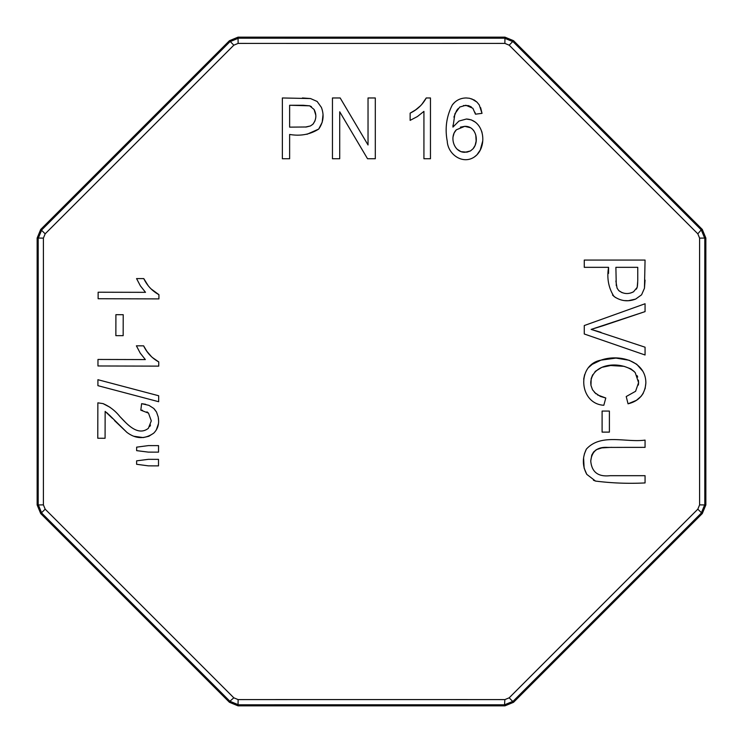 <?xml version="1.0" encoding="UTF-8"?>
<svg xmlns="http://www.w3.org/2000/svg" width="743" height="743" viewBox="0 0 743 743"><rect width="100%" height="100%" fill="white"/><g stroke="black" fill="none" stroke-linecap="round" stroke-linejoin="round"><path stroke-width="1.11" d="M592.682 374.769L591.168 378.651L590.973 385.413L592.524 389.778L595.97 393.827M597.474 394.914L605.796 398.007L603.818 405.269C578.936 403.886 576.289 364.59 600.985 360.141C618.371 353.891 645.843 360.355 645.862 382.942L645.082 388.877M583.664 379.209L584.639 374.621M588.827 367.321L592.217 364.339L600.985 360.141L615.966 358.089L629.117 360.253L636.723 364.256L642.714 371.11M699.562 371.5A2284.428 19.931 -90 0 1 699.6 238.122L697.816 233.813A2284.428 19.931 -135 0 1 509.187 45.184L504.878 43.4A2284.428 19.931 180 0 1 238.122 43.4L233.813 45.184A2284.428 19.931 135 0 1 45.184 233.813L43.4 238.122A2284.428 19.931 90 0 1 43.4 504.878L45.184 509.187A2284.428 19.931 45 0 1 233.813 697.816L238.122 699.6A2284.428 19.931 0 0 1 504.878 699.6L509.187 697.816A2284.428 19.931 -45 0 1 697.816 509.187L699.6 504.878A2284.428 19.931 -90 0 1 699.562 371.5M643.243 393.326L641.144 396.279L636.417 400.328L628.039 403.811L626.219 396.539L635.59 391.292L638.581 382.636L638.404 380.147M638.376 385.041L638.581 382.636L635.228 372.633C623.321 360.699 592.282 361.869 590.75 382.45L590.908 384.967M637.68 377.072L637.104 375.642M136.647 447.156L148.414 445.605L158.547 445.633L158.528 452.143L148.396 452.125L136.638 450.639L136.647 447.156L148.414 445.605L158.547 445.633L158.528 452.143M608.536 273.415L608.573 267.331L584.267 267.331L584.267 260.069L645.063 260.069L644.46 288.238L641.571 294.822L635.636 299.085L628.253 300.711L624.473 300.59M615.557 297.571L612.529 295.073M152.166 357.355L158.761 361.925L158.742 366.123L97.955 365.974L97.974 359.454L145.34 359.575L140.195 353.064L136.396 345.82L143.613 345.839L146.854 351.29L151.498 356.714M611.721 447.332L601.867 447.89L596.36 449.654L593.62 451.976L591.772 455.069L590.75 461.031C591.734 472.149 598.189 477.034 610.114 475.687L645.063 475.687L645.063 482.931C628.383 483.767 611.87 483.154 595.524 481.074L593.425 480.219M595.524 481.074L586.794 474.368L584.119 468.109L583.617 458.18M584.342 454.01L586.357 449.144C600.976 433.002 625.95 442.791 645.063 440.107L645.063 447.37L624.287 447.37M136.619 460.846L148.386 459.332L158.51 459.36L158.5 465.88L148.368 465.852L136.61 464.282L136.619 460.846L148.386 459.332L158.51 459.36L158.5 465.88M603.186 325.694L591.159 329.4L645.063 347.195L645.063 354.996L584.267 333.988L584.267 325.545L645.063 303.757L645.063 311.614L603.316 325.648M323.01 114.775L322.193 122.261L318.71 129.068C310.1 134.52 300.404 136.313 289.631 134.446L289.631 158.751L282.368 158.751L282.368 97.965L310.546 98.559L317.131 101.457L321.385 107.382C324.31 115.072 323.419 122.307 318.71 129.068L306.933 134.307M151.08 288.906L158.928 294.683L158.909 298.89L98.122 298.732L98.141 292.222L145.507 292.333L140.362 285.832L136.563 278.588L143.78 278.606L147.987 285.358M602.099 432.12L602.099 411.074L609.399 411.074L609.399 432.12L602.099 432.12L602.099 411.074L609.399 411.074M158.668 395.75L158.658 401.712L97.909 385.663L97.918 379.701L158.668 395.75L158.658 401.712M421.708 104.531L426.25 97.965L430.466 97.965L430.466 158.751L423.928 158.751L423.928 111.376L417.408 116.549L410.136 120.366L410.136 113.15L415.606 109.89L420.464 105.822M123.217 314.698L123.162 335.66L115.862 335.65L115.908 314.679L123.217 314.698L123.162 335.66L115.862 335.65M480.628 107.642L482.021 113.354L475.474 114.181L474.944 112.304M471.331 106.955L468.471 105.627L463.428 105.571M458.05 108.701L456.852 110.252M456.555 110.698L453.889 117.115M453.007 125.103L452.961 127.09L458.951 121.053L466.4 119.029L471.248 119.864L475.576 122.298M481.668 131.288L482.031 132.57M482.634 141.319L480.247 150.04L476.922 154.86L474.34 156.987C462.601 164.927 447.815 154.228 447.249 141.189C444.788 128.381 446.487 116.279 452.348 104.902L454.502 102.488M471.703 98.856L476.978 102.125L479.254 104.93L482.021 113.354L475.474 114.181L472.845 108.255L465.907 105.265L459.731 107.038L454.92 113.772L452.961 127.09L458.951 121.053L466.4 119.029C484.947 119.939 488.021 147.718 474.34 156.987C462.601 164.927 447.815 154.228 447.249 141.189C444.788 128.381 446.487 116.279 452.348 104.902C455.849 100.342 460.484 98.03 466.251 97.965L469.52 98.271L474.257 100.026L476.978 102.125M112.434 418.346L105.144 411.399L105.079 438.268L97.779 438.249L97.862 402.836L103.026 403.607L110.085 407.322M97.862 402.836L103.026 403.607C109.648 406.44 115.239 410.73 119.818 416.479L125.121 421.95M149.807 426.491L150.523 425.033M119.818 416.479C126.765 423.798 137.669 436.652 148.368 428.312L151.303 420.854L148.498 413.127L146.956 411.854M142.498 410.275L140.808 410.173L141.625 403.663L145.684 404.303M141.625 403.663L148.916 405.344L153.736 408.418L156.569 412.124M158.454 418.374L158.612 421.021C158.677 425.813 157.024 429.872 153.662 433.197L148.823 436.28L143.232 437.581L133.935 436.271M158.408 423.807L156.309 429.965M153.662 433.197C144.736 439.336 135.802 439.057 126.877 432.352L114.543 420.594M108.134 413.879L106.713 412.634M339.718 111.794L339.718 158.751L332.455 158.751L332.455 97.965L340.173 97.965L368.036 144.969L368.036 97.965L375.299 97.965L375.299 158.751L367.544 158.751L339.718 111.794L339.718 158.751L332.455 158.751M634.197 371.5L630.779 368.834L624.027 366.327L610.653 365.519L601.858 367.339L595.069 371.5M697.816 233.813L701.253 229.875L704.81 238.475A2278.419 19.885 90 0 0 704.81 504.525L701.253 513.125A2278.419 19.885 135 0 0 513.125 701.253L504.525 704.81L504.878 699.6M238.122 699.6L238.048 705.85L504.952 705.85L504.525 704.81A2278.419 19.885 180 0 0 238.475 704.81L229.875 701.253L233.813 697.816M45.184 509.187L40.707 513.552L229.448 702.293L229.875 701.253A2278.419 19.885 -135 0 0 41.747 513.125L38.19 504.525A2278.419 19.885 -90 0 0 38.19 238.475L41.747 229.875A2278.419 19.885 -45 0 0 229.875 41.747L238.475 38.19A2278.419 19.885 0 0 0 504.525 38.19L513.125 41.747A2278.419 19.885 45 0 0 701.253 229.875L702.293 229.448L513.552 40.707L509.187 45.184M699.6 504.878L705.85 504.952L705.85 238.048L699.6 238.122M504.878 43.4L504.952 37.15L238.048 37.15L238.122 43.4M509.187 697.816L513.552 702.293L702.293 513.552L697.816 509.187M233.813 45.184L229.448 40.707L40.707 229.448L45.184 233.813M43.4 238.122L37.15 238.048L37.15 504.952L43.4 504.878M143.78 278.606C147.151 285.637 152.204 290.996 158.928 294.683L158.909 298.89M145.507 292.333L140.362 285.832L136.563 278.588M430.466 158.751L423.928 158.751L423.928 111.376L417.408 116.549L410.136 120.366L410.136 113.15C417.194 109.76 422.572 104.698 426.25 97.965M311.438 106.658L309.636 105.822L303.153 105.265L289.631 105.265L289.631 127.137L306.404 126.988L310.463 125.938L312.905 124.248L315.013 120.886M315.747 115.007L314.085 109.472L309.636 105.822L289.631 105.265L289.631 127.137M305.364 127.081L310.463 125.938M312.905 124.248C316.369 119.614 316.759 114.682 314.085 109.472M289.631 134.446L289.631 158.751L282.368 158.751M302.438 97.965L310.546 98.559L317.131 101.457L321.385 107.382M584.267 333.988L584.267 325.545L645.063 303.757M645.063 311.614L591.159 329.4L601.041 332.362M645.063 447.37L607.551 447.407C597.381 446.766 591.781 451.307 590.75 461.031C591.734 472.149 598.189 477.034 610.114 475.687L645.063 475.687M586.794 474.368C582.363 466.102 582.215 457.697 586.357 449.144C600.976 433.002 625.95 442.791 645.063 440.107M143.613 345.839C146.984 352.869 152.036 358.237 158.761 361.925L158.742 366.123L97.955 365.974M145.34 359.575L140.195 353.064L136.396 345.82M470.486 127.731L464.737 126.338L456.378 129.784L454.149 132.932L453.054 136.888M457.047 149.167L460.976 151.656L466.845 152.166M456.378 129.784C449.106 136.907 453.992 152.686 464.997 152.278L470.468 150.94L473.068 148.758L475.121 145.414L476.077 141.374M467.087 152.129L470.468 150.94L473.068 148.758C479.476 141.449 476.17 125.836 464.737 126.338L460.4 127.155M476.133 140.771L475.78 135.05M473.82 130.647L471.861 128.632M105.144 411.399L105.079 438.268M126.877 432.352L108.98 414.687M154.228 408.901L156.494 411.984L158.25 417.055L158.612 421.021M148.498 413.127L140.808 410.173M375.299 158.751L367.544 158.751M636.361 289.138L637.206 287.337L637.754 280.854L637.754 267.331L615.882 267.331L616.281 285.665M637.754 280.854L637.754 267.331L615.882 267.331M615.882 281.003L617.08 288.154L618.78 290.606L622.142 292.705M630.649 293.03L633.547 291.785L637.206 287.337M618.78 290.606C623.414 294.061 628.337 294.46 633.547 291.785M637.401 286.361L637.708 282.563M645.063 280.13L644.46 288.238L641.571 294.822L635.636 299.085C627.946 302.011 620.721 301.119 613.95 296.411C608.498 287.792 606.715 278.096 608.573 267.331L584.267 267.331L584.267 260.069M594.511 392.471L600.353 396.409L605.796 398.007M645.862 382.942C645.045 394.152 639.101 401.109 628.039 403.811L626.219 396.539L635.59 391.292M504.952 705.85L513.552 702.293M229.448 702.293L238.048 705.85M37.15 504.952L40.707 513.552M40.707 229.448L37.15 238.048M702.293 513.552L705.85 504.952M705.85 238.048L702.293 229.448M238.048 37.15L229.448 40.707M513.552 40.707L504.952 37.15"/></g></svg>
